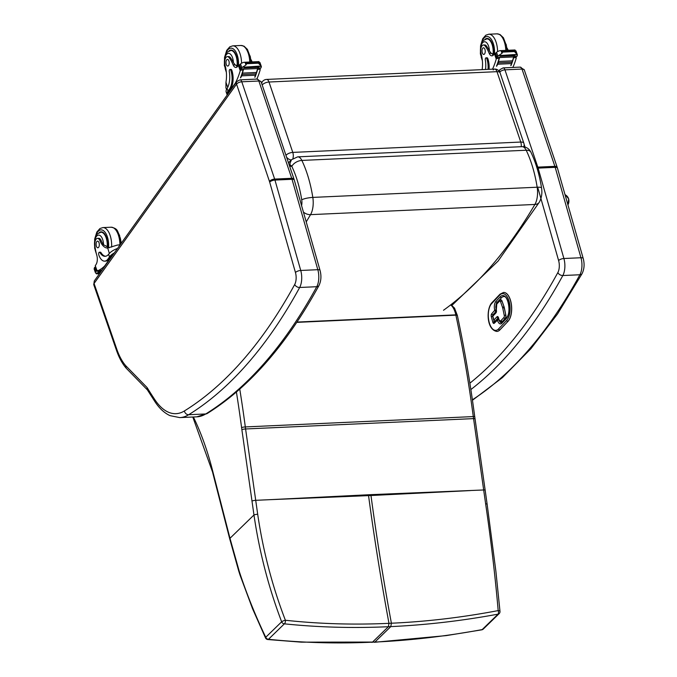 <?xml version="1.0" encoding="UTF-8"?>
<svg xmlns="http://www.w3.org/2000/svg" width="677" height="677" viewBox="0 0 677 677"><rect width="100%" height="100%" fill="white"/><g stroke="black" fill="none" stroke-linecap="round" stroke-linejoin="round"><path stroke-width="1.02" d="M371.952 642.414L372.468 642.168C337.053 643.759 302.391 642.795 268.473 639.291A2.776 1.456 95.5 0 1 267.787 639.528L301.273 642.151L374.897 642.058C410.33 640.434 446.092 636.278 482.185 629.593A2.776 1.193 79.8 0 1 481.821 629.822A2.776 2.776 0 0 0 483.268 629.077L499.169 613.624A2.776 2.234 -134.2 0 1 498.086 614.141C461.968 620.826 426.205 624.981 390.79 626.606L391.391 623.221C426.654 621.638 462.247 617.432 498.187 610.595A2.776 1.185 79.7 0 1 498.086 614.141L482.185 629.593A2.776 2.234 45.8 0 0 483.268 629.077M470.295 490.58L370.979 495.513A110.859 53.475 87.4 0 1 370.852 494.659L483.7 489.97A2.776 0.474 171.9 0 1 485.155 490.182A2.776 0.474 171.9 0 0 485.155 490.182L487.118 504.137A2.776 0.491 171.7 0 0 487.118 504.137L495.902 571.388L499.99 611.407A2.776 1.032 175.2 0 0 498.187 610.595C495.183 576.051 491.003 540.491 485.646 503.916L473.57 418.614A110.859 53.475 87.4 0 1 473.291 416.583A691.031 333.321 -92.6 0 0 455.883 315.152A110.859 53.475 87.4 0 1 455.824 314.864A16.629 8.022 -92.6 0 0 450.67 304.929M239.015 570.516A2.776 0.905 163.1 0 0 238.753 571.092L229.723 538.875A2.776 0.965 165.6 0 0 229.731 538.9A2.776 0.965 165.6 0 1 229.985 538.3L253.968 514.994C259.367 551.865 268.6 587.467 281.649 621.808A2.776 2.234 45.8 0 0 284.374 623.839C318.308 627.351 352.971 628.307 388.37 626.716L390.79 626.606L374.897 642.058L372.468 642.168L388.37 626.716L388.97 623.331C353.741 624.947 319.214 623.923 285.381 620.25A2.776 1.464 95.6 0 1 284.374 623.839L268.473 639.291A2.776 2.234 -134.2 0 1 265.748 637.26C255.965 616.865 247.477 595.946 240.284 574.502A108.405 66.075 88.4 0 1 239.015 570.516L229.985 538.3L212.967 472.106A108.092 52.137 87.4 0 1 212.756 471.302A199.021 95.999 -92.6 0 0 193.377 416.99M240.284 574.502A2.776 0.982 161.5 0 0 240.047 575.137L252.597 608.835L265.536 637.954A2.776 0.956 -25.2 0 1 265.748 637.26L281.649 621.808A2.776 0.635 -20.4 0 1 285.381 620.25C272.289 586.164 263.057 550.833 257.692 514.258L245.59 428.964A110.859 53.475 87.4 0 1 245.311 426.933A691.031 333.321 -92.6 0 0 239.76 389.123M368.432 494.769L269.116 499.711L370.979 495.513C376.624 537.513 383.427 580.087 391.391 623.221L388.97 623.331C381.007 580.197 374.203 537.623 368.55 495.623A110.859 53.475 87.4 0 1 368.432 494.769L370.852 494.659M262.177 84.947A5.543 2.488 -18.7 0 1 268.997 82.019A5.543 2.674 -92.6 0 0 266.586 79.429A5.543 5.543 0 0 0 262.371 81.68L262.371 81.68A5.543 4.172 36.3 0 0 261.737 83.626M523.854 146.765A5.543 5.543 0 0 0 523.854 143.219A5.543 2.488 161.3 0 0 520.765 142.052L292.777 152.401L268.997 82.019L496.986 71.669A5.543 2.674 -92.6 0 0 494.574 69.071L494.574 69.071A5.543 2.674 -92.6 0 0 493.237 69.917M521.205 146.697A5.543 2.674 87.4 0 0 520.765 142.052L496.986 71.669A5.543 2.488 -18.7 0 1 500.075 72.837A5.543 5.543 0 0 0 494.574 69.071L266.586 79.429M292.929 158.469A5.543 2.674 87.4 0 0 292.777 152.401A5.543 2.488 161.3 0 0 285.956 155.321M286.557 157.098A5.543 4.172 36.3 0 0 291.228 159.992M116.774 349.154L94.069 283.477L236.552 84.109L269.463 181.419A9.757 4.705 87.4 0 1 269.674 182.113L295.46 272.518A9.757 4.705 87.4 0 1 294.707 284.492A662.461 319.51 87.4 0 1 184.398 410.956A67.962 32.775 87.4 0 1 154.771 399.574A4.104 2.801 146.5 0 0 154.94 401.673L147.298 389.74L147.087 387.557L125.6 365.563A51.325 24.753 87.4 0 1 116.774 349.154A4.104 1.879 160.9 0 0 116.486 350.331C118.991 357.566 122.198 363.498 126.117 368.119L125.6 365.563M147.425 389.935L126.117 368.119M94.069 283.477L94.281 280.989L236.806 81.562L239.971 79.844L257.048 79.065A4.155 2.006 87.4 0 1 258.859 81.012L291.728 178.305A13.862 6.685 87.4 0 1 292.032 179.287L317.818 269.691A13.862 6.685 87.4 0 1 316.751 286.709A666.557 321.49 87.4 0 1 205.757 413.952A72.058 34.755 87.4 0 1 196.855 416.829L207.221 413.503A4.104 3.47 -121.8 0 1 205.757 413.952L188.68 414.722A666.557 321.49 -92.6 0 0 299.674 287.48A13.862 6.685 -92.6 0 0 300.74 270.47L274.955 180.065A13.862 6.685 -92.6 0 0 274.65 179.075L241.782 81.79L258.859 81.012A4.104 1.845 161.3 0 1 261.144 81.875L257.048 79.065M483.395 45.004L484.656 44.944A6.11 2.945 87.4 0 1 486.526 46.146L485.265 46.205A6.11 2.945 87.4 0 0 483.395 45.004A6.11 2.945 87.4 0 0 481.152 53.915A19.32 9.317 87.4 0 1 482.142 69.638M488.015 69.367A13.599 6.558 -92.6 0 0 486.797 58.637A1.743 0.838 -92.6 0 0 486.044 57.833A1.743 0.838 -92.6 0 0 485.333 60.041A15.706 7.574 -92.6 0 1 485.502 69.486M512.853 67.446A58.924 28.417 -92.6 0 0 516.212 58.171L515.882 56.546M513.699 56.724A1.312 0.635 87.4 0 1 513.648 57.731A58.924 28.417 87.4 0 1 511.008 65.542L510.78 65.551A58.924 28.417 87.4 0 0 511.279 64.281M517.397 54.972L517.194 55.734A4.671 2.251 87.4 0 0 516.932 56.343L513.775 56.487A4.671 2.251 87.4 0 0 513.64 56.936A58.924 28.417 87.4 0 1 512.472 60.896M512.252 61.573A58.924 28.417 87.4 0 1 511.998 62.301M511.77 62.953A58.924 28.417 87.4 0 1 511.516 63.655M513.64 56.936L499.575 57.57A58.924 28.417 87.4 0 1 496.706 66.194L496.478 66.202A58.924 28.417 87.4 0 0 499.118 58.391L496.529 58.51L496.241 59.085A58.924 28.417 87.4 0 1 492.517 69.164M512.328 61.573L512.447 60.837L498.475 61.472A58.924 28.417 87.4 0 1 498.247 62.149L498.458 62.14M511.846 62.944L511.981 62.233L498.01 62.868A58.924 28.417 87.4 0 1 497.773 63.528L497.976 63.52M511.355 64.281L511.49 63.587L497.519 64.222A58.924 28.417 87.4 0 1 497.282 64.865L497.485 64.857M513.648 57.731L516.246 57.621L515.104 56.25M515.358 54.82L517.27 54.727L514.478 51.562L502.63 52.104L501.979 53.381L501.082 50.792L499.838 50.665L497.358 51.638L495.615 53.187A4.671 2.251 87.4 0 1 495.242 53.466L496.402 57.427L499.389 57.139M499.575 57.57A4.671 2.251 87.4 0 1 499.711 57.122L496.554 57.266A4.671 2.251 87.4 0 1 496.816 56.656L501.979 53.381M514.478 51.562L515.028 49.971L499.838 50.665M515.544 52.772L514.655 50.183L516.179 51.452L515.908 50.8M501.082 50.792L502.63 52.104M486.044 57.833L487.068 57.79A1.743 0.838 87.4 0 1 487.812 58.586A13.599 6.558 87.4 0 1 489.031 69.325M501.208 55.751L515.18 55.116L515.341 54.507L500.997 55.472A4.671 2.251 87.4 0 1 501.005 55.472L498.712 55.573M501.124 55.717L500.244 56.14A4.671 2.251 87.4 0 1 500.599 55.734M497.519 64.222L497.383 64.916M498.01 62.868L497.874 63.579M498.475 61.472L498.357 62.208M485.265 46.205A30.55 14.733 87.4 0 1 489.056 53.06A7.125 3.436 87.4 0 0 491.959 55.836A7.125 3.436 87.4 0 0 493.541 54.913A39.274 18.948 87.4 0 0 494.413 53.779A1.388 0.609 159.1 0 1 494.438 53.737L494.963 53.525M508.207 50.284A30.55 14.733 -92.6 0 0 507.022 48.008M493.288 55.192A7.125 3.436 87.4 0 1 492.061 53.568L489.056 53.06M496.529 58.51L497.57 57.046M499.152 57.308A1.312 0.635 87.4 0 1 499.118 58.391M485.054 39.266A12.474 6.017 87.4 0 1 487.025 38.462A12.474 6.017 87.4 0 1 493.415 55.057M486.526 46.146A30.55 14.733 87.4 0 1 489.429 50.978L490.96 52.967M484.91 49.303A3.326 1.608 -92.6 0 0 483.471 47.779A3.326 1.608 -92.6 0 0 482.024 51.181A3.326 1.608 -92.6 0 0 483.776 54.431A3.326 1.608 -92.6 0 0 485.096 52.662A3.326 1.608 -92.6 0 0 484.91 49.303M227.37 56.631L228.631 56.572A6.11 2.945 87.4 0 1 230.502 57.773L229.241 57.833A6.11 2.945 87.4 0 0 227.37 56.631A6.11 2.945 87.4 0 0 225.128 65.542A19.32 9.317 87.4 0 1 225.949 82.281L225.923 87.782L226.516 89.508M227.201 95A12.575 5.763 -19.1 0 1 227.1 94.746A12.575 5.763 -19.1 0 1 227.98 91.133L229.469 89.051A13.599 6.558 -92.6 0 0 230.772 70.256A1.743 0.838 -92.6 0 0 230.019 69.46A1.743 0.838 -92.6 0 0 229.308 71.669A15.706 7.574 -92.6 0 1 227.083 88.535L227.98 91.133M227.1 94.746L226.211 92.174A12.575 5.763 160.9 0 1 226.753 89.076L227.083 88.535M256.828 79.074A58.924 28.417 -92.6 0 0 260.188 69.799L259.858 68.174M257.683 68.352A1.312 0.635 87.4 0 1 257.632 69.359A58.924 28.417 87.4 0 1 254.992 77.17L254.755 77.178A58.924 28.417 87.4 0 0 255.254 75.909M261.373 66.6L261.17 67.361A4.671 2.251 87.4 0 0 260.907 67.971L257.759 68.115A4.671 2.251 87.4 0 0 257.615 68.563A58.924 28.417 87.4 0 1 256.448 72.524M256.228 73.201A58.924 28.417 87.4 0 1 255.982 73.928M255.754 74.572A58.924 28.417 87.4 0 1 255.491 75.282M257.615 68.563L243.551 69.198A58.924 28.417 87.4 0 1 240.69 77.821L240.453 77.83A58.924 28.417 87.4 0 0 243.094 70.019L240.504 70.137L240.225 70.713A58.924 28.417 87.4 0 1 235.198 83.347L229.215 91.717L228.995 91.082L230.485 89L229.469 89.051M256.304 73.201L256.422 72.464L242.451 73.099A58.924 28.417 87.4 0 1 242.231 73.776L242.434 73.768M255.821 74.572L255.957 73.861L241.985 74.495A58.924 28.417 87.4 0 1 241.757 75.155L241.951 75.147M255.331 75.909L255.474 75.215L241.503 75.849A58.924 28.417 87.4 0 1 241.257 76.493L241.461 76.484M257.632 69.359L260.222 69.24L259.088 67.878M259.342 66.448L261.254 66.354L258.453 63.189L246.614 63.723L245.963 65.009L245.066 62.419L243.813 62.292L241.334 63.266L239.59 64.806A4.671 2.251 87.4 0 1 239.218 65.094L240.386 69.054L243.373 68.766M243.551 69.198A4.671 2.251 87.4 0 1 243.686 68.749L240.538 68.893A4.671 2.251 87.4 0 1 240.8 68.284L245.963 65.009M258.453 63.189L259.012 61.599L243.813 62.292M259.528 64.4L258.631 61.81L260.154 63.079L259.892 62.428M245.066 62.419L246.614 63.723M228.073 93.781A11.407 5.23 -19.1 0 1 228.995 91.082M230.019 69.46L231.043 69.418A1.743 0.838 87.4 0 1 231.796 70.213A13.599 6.558 87.4 0 1 230.485 89M245.184 67.378L259.156 66.744L259.325 66.134L244.981 67.099A4.671 2.251 87.4 0 1 244.989 67.099L242.696 67.201M245.099 67.345L244.228 67.768A4.671 2.251 87.4 0 1 244.575 67.361M241.503 75.849L241.359 76.543M241.985 74.495L241.858 75.206M242.451 73.099L242.332 73.827M229.241 57.833A30.55 14.733 87.4 0 1 233.032 64.687A7.125 3.436 87.4 0 0 235.934 67.463A7.125 3.436 87.4 0 0 237.517 66.541A39.274 18.948 87.4 0 0 238.389 65.407A1.388 0.609 159.1 0 1 238.422 65.364L239.15 65.153M252.182 61.912A30.55 14.733 -92.6 0 0 250.998 59.635M237.263 66.82A7.125 3.436 87.4 0 1 236.036 65.195L233.032 64.687M240.504 70.137L241.545 68.673M243.136 68.936A1.312 0.635 87.4 0 1 243.094 70.019M230.713 90.092A11.407 5.23 160.9 0 0 229.215 91.717M229.038 50.893A12.474 6.017 87.4 0 1 231.001 50.09A12.474 6.017 87.4 0 1 237.39 66.684M230.502 57.773A30.55 14.733 87.4 0 1 233.404 62.606L234.936 64.594M228.885 60.93A3.326 1.608 -92.6 0 0 227.447 59.407A3.326 1.608 -92.6 0 0 226 62.8A3.326 1.608 -92.6 0 0 227.751 66.058A3.326 1.608 -92.6 0 0 229.071 64.29A3.326 1.608 -92.6 0 0 228.885 60.93M121.225 242.442A19.32 9.317 -92.6 0 0 121.505 242.891M120.142 244.803L117.316 245.082L107.465 248.061A19.32 9.317 87.4 0 1 99.942 240.69L101.203 240.631A6.11 2.945 87.4 0 0 98.74 238.304L97.48 238.363A6.11 2.945 87.4 0 1 99.942 240.69M107.745 248.053L109.335 253.443M95.482 249.635A9.309 4.494 87.4 0 1 96.269 236.645A9.309 4.494 87.4 0 1 102.625 239.37A9.309 4.494 87.4 0 1 103.522 244.786L106.196 246.081A19.32 9.317 -92.6 0 0 109.225 247.824M117.527 248.459A12.575 5.763 160.9 0 0 109.005 253.816L108.599 254.307A15.706 7.574 -92.6 0 1 105.121 256.312A15.706 7.574 -92.6 0 1 99.959 252.648A1.743 0.838 -92.6 0 0 99.384 252.242A1.743 0.838 -92.6 0 0 98.69 253.164A1.743 0.838 -92.6 0 0 98.791 254.924A13.599 6.558 -92.6 0 0 104.673 261.153A13.599 6.558 -92.6 0 0 108.007 258.986L109.496 256.905A12.575 5.763 -19.1 0 1 114.396 252.843M118.881 244.862L120.091 244.871M109.928 259.096A11.407 5.23 160.9 0 1 110.732 257.488L104.749 265.858A58.924 28.417 87.4 0 1 97.116 270.944L97.361 270.402L96.921 271.037L99.511 270.918A58.924 28.417 -92.6 0 0 102.329 269.725M95.508 271.57L94.298 268.092L95.313 272.374L95.508 271.57A4.671 2.251 -92.6 0 1 95.88 271.291L99.028 271.147A4.671 2.251 -92.6 0 1 99.291 271.045A58.924 28.417 -92.6 0 0 102.202 269.903M101.77 270.512L101.55 270.233A58.924 28.417 -92.6 0 0 101.948 270.047L102.1 270.047M97.48 238.363A6.11 2.945 87.4 0 0 94.924 245.768A30.55 14.733 87.4 0 0 96.794 255.297A7.125 3.436 87.4 0 1 96.109 264.394A39.274 18.948 87.4 0 1 95.279 265.646A1.388 0.618 158.9 0 0 95.245 265.689L96.913 271.054L99.434 270.935A1.312 0.635 -92.6 0 0 99.511 270.918M108.007 258.986L109.022 258.944L110.512 256.862A11.407 5.23 -19.1 0 1 113.524 254.061M109.022 258.944A13.599 6.558 87.4 0 1 105.688 261.102L104.673 261.153M99.384 252.242L100.399 252.199A1.743 0.838 87.4 0 1 100.975 252.606A15.706 7.574 87.4 0 0 105.629 256.253M96.836 273.652L95.584 273.034L97.877 272.933A2.183 1.049 -92.6 0 1 97.598 273.5L97.877 272.907A4.671 2.251 -92.6 0 0 97.877 272.933L100.12 272.806M98.453 271.722A4.671 2.251 -92.6 0 0 98.14 272.247L98.453 271.722L100.983 271.604M94.298 268.092A4.671 2.251 -92.6 0 0 94.56 267.491L95.685 267.491M95.88 271.291L94.898 267.525M107.635 247.181A12.474 6.017 -92.6 0 0 106.501 237.534A12.474 6.017 -92.6 0 0 101.11 231.83A12.474 6.017 -92.6 0 0 99.138 232.634M103.522 244.786A19.32 9.317 87.4 0 1 101.203 240.631M96.422 246.267A3.326 1.608 -92.6 0 0 97.86 247.79A3.326 1.608 -92.6 0 0 99.307 244.397A3.326 1.608 -92.6 0 0 97.556 241.147A3.326 1.608 -92.6 0 0 96.236 242.908A3.326 1.608 -92.6 0 0 96.422 246.267M492.941 316.582L492.831 316.176A1.109 0.88 -136.4 0 1 493 315.364A1.109 1.109 0 0 0 492.729 316.421L493.787 320.306A1.109 1.109 0 0 0 494.904 321.118A1.109 0.533 -92.6 0 0 495.124 321.008A1.109 0.88 -136.4 0 1 493.888 320.052L493.787 320.306M494.955 321.11A1.109 0.533 -92.6 0 0 495.005 321.118A1.109 0.533 -92.6 0 0 495.226 321L498.297 317.767M501.479 321.871A4.654 2.243 -92.6 0 0 501.53 321.871A4.654 2.243 -92.6 0 0 502.452 321.397L505.262 318.435A2.776 1.337 -92.6 0 0 505.821 315.025L504.314 307.671A3.681 1.777 -92.6 0 0 504.094 306.876L502.046 301.079A2.776 1.337 -92.6 0 0 500.853 299.835A2.776 1.337 -92.6 0 0 500.811 299.843M498.644 318.985A1.109 0.533 -92.6 0 0 498.323 318.791A1.109 0.533 -92.6 0 0 498.103 318.901A1.109 0.88 43.6 0 0 497.4 319.942L498.771 319.409M496.19 309.964L494.836 310.489A1.109 0.88 43.6 0 0 496.072 311.437A1.109 0.533 -92.6 0 0 496.334 310.65M496.842 331.434A15.241 7.354 -92.6 0 0 496.893 331.434A15.241 7.354 -92.6 0 0 499.914 329.877L508.021 321.347A15.241 7.354 -92.6 0 0 511.338 304.066A15.241 7.354 -92.6 0 0 503.62 292.447A15.241 7.354 -92.6 0 0 503.57 292.447M565.058 194.807A6.736 5.712 -85.9 0 1 567.927 204.869M306.224 221.895L310.548 214.643A16.722 8.065 -92.6 0 0 312.816 197.405C308.17 197.735 304.472 198.522 301.714 199.766A8.403 4.054 87.4 0 1 301.587 205.656M288.495 162.844L291.508 159.696L289.984 163.25L290.247 165.772A2.733 1.32 87.4 0 1 291.821 166.373C296.399 176.02 299.691 187.148 301.714 199.766M291.821 166.373A8.319 4.807 154.4 0 1 301.857 160.424A11.052 5.331 -92.6 0 0 297.685 156.852L522.035 146.664A11.052 5.331 87.4 0 1 526.207 150.235C531.276 160.914 534.923 173.244 537.166 187.216L312.816 197.405C310.574 183.433 306.926 171.103 301.857 160.424L526.207 150.235A8.319 4.807 -25.6 0 1 530.946 152.266C535.896 162.708 539.434 174.607 541.558 187.952L541.558 187.952A8.319 1.616 171.1 0 0 537.166 187.216A16.722 8.065 87.4 0 1 534.898 204.454C507.682 250.761 477.217 286.024 443.503 310.261M457.297 315.397A2.776 0.779 168.1 0 0 457.313 315.245A2.776 0.779 168.1 0 0 455.824 314.864L296.949 322.074M485.155 490.182L474.746 416.77C470.176 382.293 464.388 348.545 457.373 315.524A2.776 0.787 168 0 0 455.883 315.152L296.754 322.37M474.746 416.77A2.776 0.432 172.5 0 0 473.291 416.583L245.311 426.933A2.776 0.432 -7.5 0 0 241.587 427.593A113.634 54.812 -92.6 0 0 241.875 429.667L253.968 514.994A2.776 0.491 -8.3 0 1 257.692 514.258M475.026 418.826A2.776 0.474 171.9 0 0 473.57 418.614L245.59 428.964A2.776 0.474 -8.1 0 0 241.875 429.667M487.118 504.137A2.776 0.491 171.7 0 0 485.646 503.916M269.116 499.711L255.711 500.32A2.776 0.474 -8.1 0 0 252.005 501.031M236.408 392.051A688.264 331.984 87.4 0 1 241.587 427.593M240.047 575.137A2.776 0.982 161.5 0 0 240.056 575.154L238.753 571.092A2.776 0.905 163.1 0 0 238.761 571.109M212.967 472.106A2.776 0.965 165.6 0 0 212.705 472.69L229.723 538.884M212.756 471.302A2.776 0.948 165.8 0 0 212.502 471.869L212.705 472.69M470.862 389.563A666.557 321.49 -92.6 0 0 562.832 275.531A4.104 2.81 -151.4 0 1 557.865 272.543A662.461 319.51 87.4 0 1 469.872 383.19M472.385 399.802A666.557 321.49 87.4 0 0 579.901 274.76A4.104 2.81 -151.4 0 0 582.127 273.567C584.293 269.04 584.657 264.013 583.227 258.504A4.104 1.582 164.1 0 0 580.968 257.742A13.862 6.685 87.4 0 1 579.901 274.76L562.832 275.531A13.862 6.685 -92.6 0 0 563.899 258.512A4.104 1.582 164.1 0 0 558.618 260.569A9.757 4.705 87.4 0 1 557.865 272.543M583.227 258.504L557.442 168.099A4.104 1.582 164.1 0 0 555.191 167.337L580.968 257.742L563.899 258.512L538.113 168.116A4.104 1.582 164.1 0 0 537.073 168.226M537.69 187.199L558.618 260.569M557.442 168.099L557.163 167.219A4.104 1.845 161.3 0 0 554.878 166.356A13.862 6.685 87.4 0 1 555.191 167.337L538.113 168.116A13.862 6.685 -92.6 0 0 537.809 167.126A4.104 1.845 161.3 0 0 536.776 167.253M557.163 167.219L524.294 69.926A4.104 1.845 161.3 0 0 522.009 69.062L554.878 166.356L537.809 167.126L504.94 69.841A4.104 1.845 161.3 0 0 499.778 72.134M524.091 144.235L525.039 147.036M524.294 69.926L520.198 67.116A4.155 2.006 87.4 0 1 522.009 69.062L504.94 69.841A4.155 2.006 -92.6 0 0 503.129 67.895L499.964 69.613A4.104 3.063 35.6 0 0 499.609 71.813M295.46 272.518A4.104 1.582 -15.9 0 1 300.74 270.47L317.818 269.691A4.104 1.582 164.1 0 1 320.069 270.453C321.499 275.971 321.135 280.989 318.977 285.525A4.104 2.81 -151.4 0 1 316.751 286.709L299.674 287.48A4.104 2.81 28.6 0 1 294.707 284.492M320.069 270.453L294.283 180.048A4.104 1.582 164.1 0 0 292.032 179.287L274.955 180.065A4.104 1.582 -15.9 0 0 269.674 182.113M294.283 180.048L294.013 179.168A4.104 1.845 161.3 0 0 291.728 178.305L274.65 179.075A4.104 1.845 -18.7 0 0 269.463 181.419M236.595 84.126A4.104 1.845 -18.7 0 1 241.782 81.79A4.155 2.006 -92.6 0 0 239.971 79.844M94.061 283.553A4.104 1.879 160.9 0 0 93.773 284.729L94.281 280.989M236.552 84.109A4.104 3.063 -144.4 0 1 236.806 81.562M184.398 410.956A4.104 3.47 58.2 0 0 188.68 414.722A72.058 34.755 -92.6 0 1 179.777 417.607L196.855 416.829M154.771 399.574A552.627 266.535 87.4 0 1 147.087 387.557M497.773 55.861L496.554 52.349M514.3 51.046L502.452 51.587M487.812 58.586L486.797 58.637M517.372 54.896L516.179 51.452M496.816 56.656L495.615 53.187M496.241 59.085L494.413 53.779M481.482 43.091A14.412 6.948 87.4 0 1 489.725 37.573A14.412 6.948 87.4 0 1 494.515 53.669M488.532 38.784L486.814 38.86L483.166 40.578L480.568 45.791L480.382 53.881L482.236 59.305A14.412 6.948 87.4 0 1 482.219 59.28M506.946 50.343L506.421 45.638L503.426 37.76L500.041 34.544L497.02 33.85A16.629 8.022 87.4 0 1 505.804 50.394M497.02 33.85L488.777 34.222A16.629 8.022 87.4 0 1 497.578 51.452M481.99 57.63A9.309 4.494 87.4 0 1 481.855 43.81A9.309 4.494 87.4 0 1 488.532 46.002A9.309 4.494 87.4 0 1 489.429 50.978M486.814 38.86A12.084 5.831 87.4 0 1 492.035 44.394A12.084 5.831 87.4 0 1 493 54.93M241.748 67.488L240.53 63.976M258.275 62.673L246.436 63.215M231.796 70.213L230.772 70.256M261.347 66.524L260.154 63.079M240.8 68.284L239.59 64.806M240.225 70.713L238.389 65.407M227.717 87.375L225.949 82.281M225.458 54.719A14.412 6.948 87.4 0 1 233.709 49.193A14.412 6.948 87.4 0 1 238.49 65.297M226.211 70.958A14.412 6.948 87.4 0 1 226.194 70.907L224.358 65.508L224.552 57.418L227.15 52.205L230.789 50.487A12.084 5.831 87.4 0 1 236.011 56.022A12.084 5.831 87.4 0 1 236.984 66.558M250.93 61.971L250.405 57.266L247.401 49.387L244.025 46.171L241.004 45.477A16.629 8.022 87.4 0 1 249.779 62.022M241.004 45.477L232.753 45.85A16.629 8.022 87.4 0 1 241.554 63.079M225.966 69.257A9.309 4.494 87.4 0 1 225.83 55.438A9.309 4.494 87.4 0 1 232.516 57.63A9.309 4.494 87.4 0 1 233.404 62.606M108.599 254.307L109.496 256.905M99.291 271.045L101.457 270.944M97.116 270.944L95.279 265.646M99.959 252.648L100.975 252.606M95.982 270.639L96.76 270.605M110.732 257.488L110.512 256.862M108.557 247.621A14.412 6.948 -92.6 0 0 107.254 236.485A14.412 6.948 -92.6 0 0 95.567 236.459M111.62 247.08A16.629 8.022 -92.6 0 0 110.055 235.198A16.629 8.022 -92.6 0 0 102.862 227.59L99.917 228.555L96.836 232.059L94.729 238.871M119.914 244.812A16.629 8.022 -92.6 0 0 118.297 234.826A16.629 8.022 -92.6 0 0 111.113 227.218C118.289 228.648 117.113 231.306 119.533 235.3L121.031 243.559M95.948 251.996L94.67 248.307L94.662 239.15L97.251 233.946L100.898 232.228A12.084 5.831 87.4 0 1 106.12 237.762A12.084 5.831 87.4 0 1 107.228 246.919M493.888 320.052L492.831 316.176L495.962 312.884A2.217 1.066 -92.6 0 0 496.351 309.922L496.063 308.873A3.546 1.709 87.4 0 1 496.681 304.134L499.508 301.163A1.667 0.804 87.4 0 1 500.557 301.739L502.596 307.527A2.573 1.244 87.4 0 1 502.749 308.086L504.263 315.44A1.667 0.804 87.4 0 1 503.925 317.488L501.115 320.449A3.546 1.709 87.4 0 1 498.763 318.825L498.484 317.775A2.217 1.066 -92.6 0 0 497.011 316.768L493.888 320.052M495.226 321L498.255 317.716A1.109 0.88 -136.4 0 1 497.011 316.768M495.962 312.884A1.109 0.88 -136.4 0 1 496.131 312.08L493 315.364M498.475 317.606L498.763 318.825M498.661 319.07C499.228 321.025 500.151 321.964 501.429 321.871A4.654 2.243 -92.6 0 0 502.351 321.397A1.109 0.88 -136.4 0 1 501.115 320.449M502.452 321.397L505.169 318.435A1.109 0.88 -136.4 0 1 503.925 317.488M505.262 318.435L505.169 318.435A2.776 1.337 -92.6 0 0 505.719 315.025L504.263 315.44M505.821 315.025L504.213 307.68L502.749 308.086M504.314 307.671L504.213 307.68A3.681 1.777 -92.6 0 0 503.993 306.876A1.109 0.516 160.6 0 0 502.596 307.527M504.094 306.876L501.953 301.087A1.109 0.516 160.6 0 0 500.557 301.739M500.21 300.123A1.109 0.88 43.6 0 0 499.508 301.163M502.046 301.079L501.953 301.087A2.776 1.337 -92.6 0 0 500.76 299.843L500.853 299.835M500.76 299.843L496.85 303.321A1.109 0.88 43.6 0 0 496.681 304.134M494.591 322.26A1.109 0.533 87.4 0 1 494.235 321.685L493.956 320.661M496.123 309.711L494.769 310.244L491.705 313.781A2.217 1.066 -92.6 0 0 491.316 316.743L492.805 322.218L494.235 321.685M492.805 322.218A2.217 1.066 -92.6 0 0 494.269 323.234L497.468 320.187A6.652 3.207 -92.6 0 0 501.869 323.234L506.218 318.664A12.194 5.881 -92.6 0 0 508.342 302.357A12.194 5.881 -92.6 0 0 500.269 296.78L495.928 301.35A6.652 3.207 -92.6 0 0 494.769 310.244M498.323 318.791A1.109 1.109 0 0 0 497.57 319.129L494.438 322.421A1.109 0.88 43.6 0 0 494.269 323.234M492.704 315.981A1.109 0.533 87.4 0 1 492.941 314.729L496.072 311.437M491.705 313.781A1.109 0.88 43.6 0 0 492.941 314.729M492.695 316.218L491.316 316.743M496.063 304.667A5.543 2.674 87.4 0 1 497.163 302.297A1.109 0.88 -136.4 0 1 495.928 301.35M497.163 302.297L501.513 297.728A1.109 0.88 -136.4 0 1 500.269 296.78M501.513 297.728A11.086 5.348 87.4 0 1 503.713 296.602C507.877 295.113 511.634 313.146 506.379 317.851A1.109 0.88 43.6 0 0 506.218 318.664M506.379 317.851L502.038 322.421A1.109 0.88 43.6 0 0 501.869 323.234M498.856 319.662L497.468 320.187M502.038 322.421L501.471 322.76A5.543 2.674 87.4 0 1 499.017 320.035M506.684 320.407L498.577 328.937A14.132 6.821 87.4 0 1 489.217 322.464A14.132 6.821 87.4 0 1 491.688 303.567L499.795 295.037A14.132 6.821 87.4 0 1 509.155 301.51A14.132 6.821 87.4 0 1 506.684 320.407A1.109 0.88 -136.4 0 0 507.928 321.355A15.241 7.354 -92.6 0 0 511.237 304.075A15.241 7.354 -92.6 0 0 503.519 292.447L499.964 294.233A1.109 0.88 -136.4 0 0 499.795 295.037M498.577 328.937A1.109 0.88 43.6 0 0 499.812 329.885L508.021 321.347M491.688 303.567A1.109 0.88 -136.4 0 1 491.857 302.763C486.255 308.577 486.272 329.581 496.791 331.434A15.241 7.354 -92.6 0 0 499.812 329.885L499.914 329.877M541.558 187.952C542.353 193.165 541.625 197.887 539.374 202.101L539.374 202.101A8.319 5.839 30.3 0 1 534.898 204.454L310.548 214.643A8.319 5.839 -149.7 0 1 303.431 212.121M291.88 166.254L289.68 166.356L290.247 165.772M530.946 152.266L530.946 152.266C529.118 148.601 526.147 146.731 522.035 146.664M374.381 642.304L446.185 635.61L481.821 629.822M457.373 315.524L454.529 308.12L450.975 304.692M499.169 613.624A2.776 2.776 0 0 0 499.998 611.407M192.784 417.015L212.502 471.869M265.536 637.954A2.776 2.776 0 0 0 267.779 639.528M261.483 82.89L262.371 81.68M523.854 143.219L500.075 72.837M499.964 69.613L499 70.967M582.127 273.567L557.569 313.891L530.937 348.672L502.478 377.563L472.453 400.251M503.129 67.895L520.198 67.116M318.977 285.525C286.726 344.424 249.475 387.083 207.221 413.503M294.013 179.168L261.144 81.875M116.486 350.331L93.773 284.729M154.94 401.673C159.29 408.307 164.299 412.953 169.961 415.627L179.777 417.607M500.43 56.335L514.402 55.7M513.725 56.64L516.779 56.504M516.153 51.384L517.389 54.939M481.161 56.953L482.379 60.718M488.777 34.222L485.832 35.196L482.752 38.699L480.645 45.503M507.217 50.326L506.151 44.343M244.405 67.962L258.377 67.328M257.7 68.267L260.755 68.132M260.129 63.003L261.364 66.558M225.136 68.58L226.363 72.346M232.753 45.85L229.808 46.815L226.736 50.326L224.62 57.13M251.192 61.954L250.126 55.971M232.507 50.411L230.789 50.487M100.501 272.281L98.3 272.382M99.587 273.559L97.759 273.643M99.468 273.72L96.464 273.855M94.103 268.896L95.339 272.45M95.609 267.288L94.712 267.33M95.245 250.321L96.447 254.044M102.862 227.59L111.113 227.218M102.616 232.152L100.898 232.228M121.285 243.204L120.235 237.712M496.85 303.321L496.123 312.08M491.857 302.763L499.964 294.233M567.952 204.962L568.663 198.877L564.914 194.291M297.685 156.852L291.491 159.713M451.982 305.327L498.111 261.06L539.374 202.101"/></g></svg>
